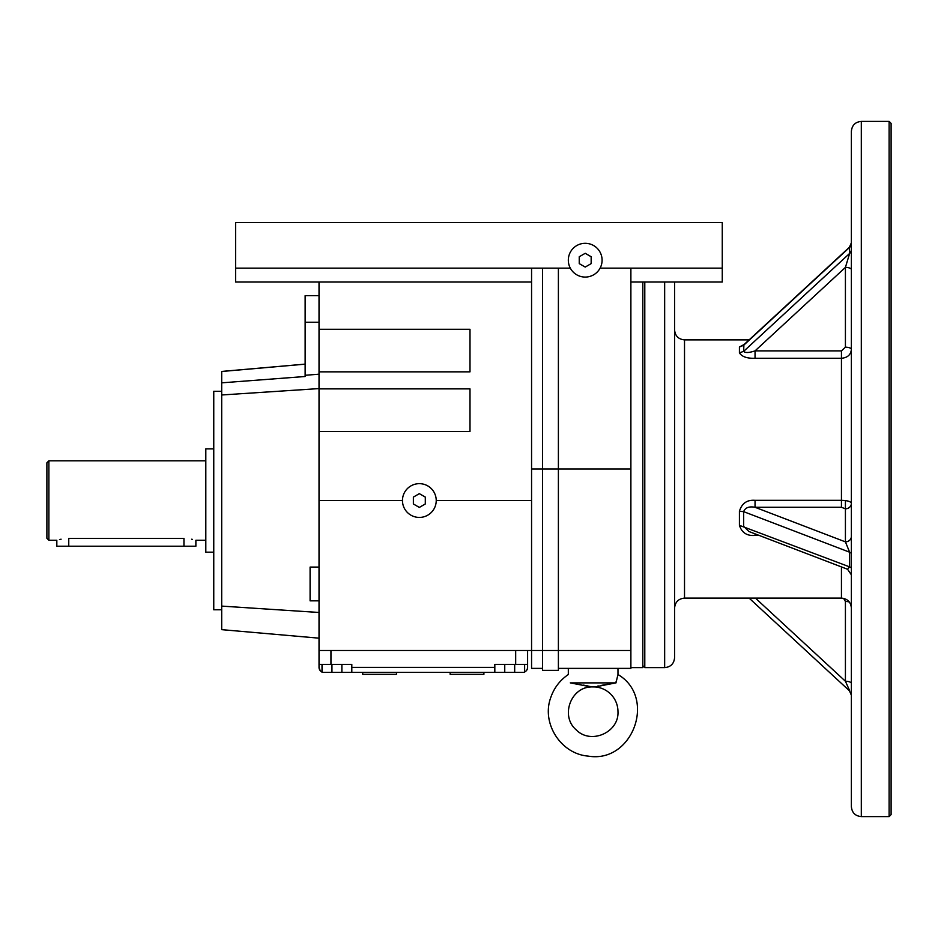 <?xml version="1.0" encoding="UTF-8"?>
<svg xmlns="http://www.w3.org/2000/svg" width="938" height="938" viewBox="0 0 938 938"><rect width="100%" height="100%" fill="white"/><g stroke="black" fill="none" stroke-linecap="round" stroke-linejoin="round"><path stroke-width="1.41" d="M213.758 552.177L205.809 552.177L205.809 448.892L213.758 448.892M221.696 609.782L213.758 609.782L213.758 391.287L221.696 391.287M642.811 282.033L642.811 667.633L630.887 667.633M319.026 374.192L305.131 375.282L305.131 295.658L319.026 295.658M469.997 371.847L319.026 371.847L319.026 329.285L469.997 329.285L469.997 371.847M469.997 431.433L319.026 431.433L319.026 388.883L469.997 388.883L469.997 431.433M319.026 431.433L319.026 650.503L558.391 650.503L558.391 268.139L570.304 268.139M319.026 371.847L319.026 388.883M319.026 282.033L319.026 329.285M319.026 500.54L402.461 500.54M436.229 500.54A16.884 16.884 0 0 0 410.903 485.919A16.884 16.884 0 0 0 410.903 515.161A16.884 16.884 0 0 0 436.229 500.54L531.565 500.54M305.131 375.282L305.131 376.501L221.696 382.833L221.696 371.425L305.131 364.12M221.696 371.495L305.131 364.155M319.026 638.168L221.696 629.656L221.696 382.833M630.887 282.033L722.26 282.033L722.26 222.447L235.602 222.447L235.602 268.139L558.391 268.139M235.602 268.139L235.602 282.033L531.565 282.033M600.097 268.139L722.26 268.139M558.391 668.384L630.887 668.384L630.887 268.139M542.492 268.139L542.492 670.365L558.391 670.365L558.391 650.503L630.887 650.503M531.565 268.139L531.565 469L630.887 469M531.565 469L531.565 668.384L542.492 668.384M319.026 612.479L221.696 606.1M221.696 394.98L319.026 388.59M615.562 682.946L595.044 686.933A24.834 24.834 0 0 1 617.978 711.684A24.834 24.834 0 0 0 595.044 686.933L595.747 686.593M597.529 686.159L598.409 685.971M601.75 685.303L607.847 684.201M610.532 683.743L611.166 683.65M617.978 668.384L617.978 674.528L616.008 682.676M616.067 681.996L616.137 681.398M595.044 686.933L591.233 686.886C570.492 687.413 560.279 716.386 576.155 729.787C590.623 744.901 619.092 732.578 617.978 711.684C619.092 732.59 590.612 744.901 576.143 729.787C560.279 716.374 570.492 687.413 591.257 686.933L570.304 682.887C568.018 671.983 568.018 671.983 570.304 682.887L615.996 682.887M579.109 684.318L580.54 684.564M583.53 685.115L585.359 685.455M586.18 685.619L588.091 686.006M589.592 686.346L590.53 686.581M341.878 664.409L341.878 672.358L322.015 672.358L322.015 664.409M331.946 664.409L331.946 672.358M524.623 664.409L524.623 672.358L494.818 672.358L494.818 664.409L527.602 664.409L527.602 667.387A4.971 4.971 0 0 1 524.623 671.948M504.75 664.409L504.75 672.358M514.681 664.409L514.681 672.358M321.042 671.374L322.015 671.948A4.971 4.971 0 0 1 319.026 667.387L320.128 670.506M319.037 667.551L319.026 664.409L351.809 664.409L351.809 672.358L494.818 672.358L341.878 672.358M319.412 669.298L319.213 668.712M527.332 668.993L527.074 669.615M526.851 670.002L527.508 668.325M526.734 670.201L525.913 671.127M351.809 672.358L494.818 672.358M319.588 669.673L319.026 667.387M319.026 650.503L319.026 664.409M527.602 650.503L527.602 664.409L527.602 650.503M320.644 671.045L322.015 671.948M515.677 664.409L515.677 650.503L330.95 650.503L330.95 664.409M396.493 672.358L396.493 674.34L362.725 674.34L362.725 672.358M483.902 672.358L483.902 674.34L450.134 674.34L450.134 672.358M602.09 260.189A16.884 16.884 0 0 0 576.764 245.568A16.884 16.884 0 0 0 576.764 274.811A16.884 16.884 0 0 0 602.09 260.189M579.238 263.625L579.238 256.742L585.206 253.307L591.163 256.742L591.163 263.625L585.206 267.072L579.238 263.625M413.377 503.976L413.377 497.093L419.345 493.658L425.301 497.093L425.301 503.976L419.345 507.423L413.377 503.976M319.026 600.848L310.091 600.848L310.091 567.08L319.026 567.08M205.809 540.265L195.878 540.265L195.878 546.221L56.831 546.221L56.831 540.265L48.882 540.265L48.882 460.816L46.9 462.797L46.9 538.283L48.882 540.265M191.633 539.209L192.372 539.362M183.954 546.221L183.954 538.435C199.337 540.429 199.337 540.429 183.954 538.435L68.755 538.435C53.372 540.429 53.372 540.429 68.755 538.435L68.755 546.221M59.493 539.549L61.087 539.198M205.809 460.816L48.882 460.816M861.307 121.389C855.268 121.975 851.962 125.282 851.376 131.32L851.376 806.68C851.962 812.718 855.268 816.025 861.307 816.611L889.118 816.611L889.118 121.389L861.307 121.389L861.307 816.611M851.376 665.781L851.376 694.542M744.115 344.504L739.425 347.013L739.425 352.829C741.829 356.698 747.035 358.515 755.043 358.281L841.445 358.281L841.445 500.329C847.483 500.505 850.801 501.502 851.376 503.307A5.956 5.511 0 0 1 845.419 508.818L845.419 541.871L849.629 552.212L743.635 511.644L743.635 526.324L748.887 531.494L847.542 569.249L849.629 566.892L739.425 525.339C741.829 532.749 747.035 536.102 755.043 535.41L755.043 533.851M841.445 350.882L841.445 358.281C847.483 357.741 850.801 354.81 851.376 349.464L851.376 349.464A5.956 2.275 0 0 0 845.419 347.177L841.445 350.882L755.043 350.882C749.052 352.84 745.253 353.005 743.635 351.363L849.629 253.436L849.453 247.186L851.376 242.801M851.376 536.36A5.956 5.511 0 0 1 845.419 541.871L755.043 507.282L755.043 500.329C747.035 499.684 741.829 503.343 739.425 511.304L739.425 525.339M849.453 247.186L743.904 344.703L743.635 351.363L739.425 352.829M889.118 121.389L891.1 123.37L891.1 814.63L889.118 816.611M674.586 282.033L674.586 657.702C674 663.741 670.693 667.047 664.655 667.633L664.655 282.033M644.793 282.033L644.793 667.633L664.655 667.633M845.419 500.575L845.419 508.818L841.445 507.282L755.043 507.282C749.052 506.18 745.253 507.634 743.635 511.644L739.425 511.304M851.376 269.675A5.956 2.275 0 0 0 845.419 267.389L849.629 253.436A5.956 5.511 0 0 0 851.376 249.543M851.376 683.532A5.956 2.275 0 0 0 845.419 681.246L849.629 690.649M739.425 347.013L743.635 345.278L849.629 247.351A5.956 5.511 0 0 0 851.376 243.458M755.043 358.281L755.043 350.882L845.419 267.389L845.419 347.177M849.347 602.032A5.956 2.275 0 0 0 845.419 601.469L845.419 681.246L755.43 598.116M351.809 667.387L494.818 667.387M841.445 566.915L841.445 598.116C847.471 598.702 850.789 602.008 851.376 608.047M755.043 535.41L759.135 535.41M755.043 500.329L841.445 500.329L841.445 507.282M749.122 339.884L684.517 339.884L684.517 598.116L841.445 598.116M843.602 598.35L845.419 601.469M851.376 568.498A5.956 2.275 0 0 0 849.629 566.892L849.629 552.212A5.956 2.275 0 0 1 851.376 553.819M319.026 322.25L305.131 322.25M617.978 674.528C657.01 697.45 632.646 763.849 588.044 756.087C560.772 753.894 541.226 723.221 550.747 697.567C554.041 687.941 559.904 680.261 568.322 674.528L568.322 668.384M684.517 598.116C678.491 598.702 675.172 602.008 674.586 608.047M684.517 339.884C678.491 339.298 675.172 335.992 674.586 329.953M642.811 665.652L644.793 667.633M749.122 598.116L849.453 690.814L851.376 695.199M847.542 569.249L851.376 574.818"/></g></svg>
